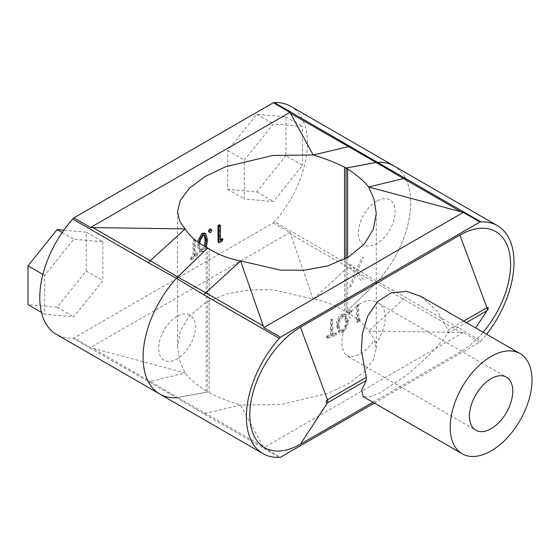 <?xml version="1.0" encoding="UTF-8"?>
<svg xmlns="http://www.w3.org/2000/svg" width="560" height="560" viewBox="0 0 560 560"><rect width="100%" height="100%" fill="white"/><g stroke="black" fill="none" stroke-linecap="round" stroke-linejoin="round"><path stroke-width="0.42" stroke-dasharray="2.8 2.1" d="M374.339 403.06L479.92 342.104L463.281 332.5L460.915 332.409L403.522 299.264L376.11 282.996L377.384 281.673L405.447 297.29L481.033 340.935A80.29 46.354 120 0 0 486.612 334.285M279.349 457.373L203.763 413.735L240.59 405.034L280.819 404.537L327.866 393.379L348.593 383.544L364.21 371.903L373.415 359.744L376.264 348.299L374.136 338.863L368.662 331.086L405.447 297.29M273.315 222.824L289.954 232.428L290.654 234.108L348.054 267.246L376.11 282.996L377.384 281.673A80.29 46.354 120 0 0 394.065 165.991A80.29 46.354 120 0 1 377.384 281.673L350.021 265.293L274.435 221.655A19.607 11.319 -60 0 1 273.315 222.824L73.864 337.981A19.607 11.319 -60 0 1 72.751 338.093A80.29 46.354 -60 0 1 56.413 334.369M479.92 342.104A19.607 11.319 120 0 0 481.033 340.935M372.988 402.276L459.921 352.086A71.617 41.349 120 0 0 483.077 332.241M487.263 309.393A3.92 2.261 60 0 1 486.92 310.702L475.678 327.971M421.001 296.401L438.27 312.305L448.077 330.127L448.077 333.2L434.714 349.65L409.724 372.953L380.135 392.868L369.327 396.949L363.167 396.606M360.78 303.415A30.639 17.689 120 0 0 347.781 315.924L350.553 317.527A30.639 17.689 120 0 0 348.236 356.566A30.639 17.689 120 0 0 350.553 357.553L347.781 355.95A30.639 17.689 120 0 0 373.779 340.942L376.551 342.545A30.639 17.689 120 0 0 378.875 303.499A30.639 17.689 120 0 0 376.551 302.512L373.779 300.916A30.639 17.689 120 0 0 360.78 303.415M203.763 413.735L176.393 397.719L177.667 397.565L205.73 413.462L263.123 446.6L263.823 447.65L280.462 457.261M263.123 446.6L240.59 405.034C228.788 401.499 218.33 397.411 209.223 392.77L207.704 391.993L207.704 247.898L207.704 391.993L206.178 391.006C197.113 385.154 190.092 379.155 185.122 373.009L179.648 360.556L177.513 346.542L180.369 330.897L189.574 315.812L205.191 303.044L225.918 294.119L249.382 289.786L272.958 289.821L313.194 299.068L290.654 234.108M159.712 394.009A80.29 46.354 120 0 0 176.393 397.719L207.704 391.993L177.667 397.565L150.262 381.437L185.122 373.009L90.503 347.585L73.864 337.981M327.439 338.443L327.439 336.735A97.853 56.49 0 0 0 331.24 335.398L331.24 320.432A97.853 56.49 0 0 0 332.773 319.851L332.773 334.817A97.853 56.49 0 0 0 336.413 333.34L336.413 335.055A97.853 56.49 0 0 1 327.439 338.443L326.662 337.673L326.662 335.965L327.439 336.735M337.463 326.256C337.113 321.699 338.933 317.919 342.93 314.923L346.087 314.713L347.9 320.985C348.376 325.521 346.717 329.343 342.93 332.458L339.367 332.451L337.463 326.256L336.532 325.542C336.182 320.985 337.974 317.219 341.908 314.251L342.93 314.923M350.875 310.625L352.009 311.283L350.875 313.404L350.084 313.523L349.72 312.739L350.875 310.625L349.734 310.03L350.847 310.695L349.734 312.809L350.875 313.404M357.721 305.97A97.853 56.49 0 0 0 358.778 305.109L358.778 320.075A97.853 56.49 0 0 0 360.528 318.57L359.87 320.859A97.853 56.49 0 0 1 357.721 322.651L357.721 305.97L356.468 305.445A96.306 55.601 0 0 0 357.511 304.598L358.778 305.109M344.554 259.21L344.554 311.115L346.08 312.102L346.08 258.398L346.08 312.102L376.11 282.996L346.08 312.102L347.606 312.872C356.671 317.534 363.692 323.61 368.662 331.086L460.915 332.409M357.511 304.598L357.511 319.564L358.778 320.075M357.511 319.564A96.306 55.601 0 0 0 359.233 318.08L360.528 318.57M359.233 318.08L358.589 320.362L359.87 320.859M358.589 320.362A96.306 55.601 0 0 1 356.468 322.126L356.468 305.445M356.468 322.126L357.721 322.651M349.734 312.809L348.957 312.921L348.593 312.13L349.72 312.739M348.593 312.13L349.734 310.03M341.908 314.251L344.995 314.055L346.808 320.355L347.9 320.985M345.527 321.097L344.162 315.917L341.866 315.987L338.562 320.446L337.96 324.912L339.451 330.071L341.866 330.099C344.715 327.635 345.94 324.639 345.527 321.097L346.598 321.734L345.233 316.582L342.881 316.659L339.521 321.146L338.919 325.612L337.96 324.912M346.808 320.355C347.27 324.898 345.639 328.706 341.908 331.786L338.436 331.772L336.532 325.542M339.521 321.146L338.562 320.446M338.919 325.612L340.41 330.75L342.881 330.771L341.866 330.099M342.881 330.771C345.779 328.272 347.018 325.262 346.598 321.734M342.881 316.659L341.866 315.987M341.908 331.786L342.93 332.458M326.662 335.965A96.306 55.601 0 0 0 330.407 334.649L331.24 335.398M330.407 334.649L330.407 319.683A96.306 55.601 0 0 0 331.912 319.109L332.773 319.851M331.912 319.109L331.912 334.075L332.773 334.817M331.912 334.075A96.306 55.601 0 0 0 335.503 332.626L336.413 333.34M326.662 337.673A96.306 55.601 0 0 0 335.503 334.334L336.413 335.055M335.503 332.626L335.503 334.334M463.281 332.5L318.99 415.807M318.934 415.835L263.823 447.65M63.826 230.167L86.233 232.169L86.233 270.991L57.12 307.216L28 304.619M102.872 241.773L102.872 280.602L73.759 316.82L44.639 314.223L44.639 275.401L73.759 239.176L102.872 241.773L86.233 232.169M86.233 270.991L102.872 280.602M62.188 232.498L73.759 239.176M42.903 274.393L44.639 275.401M41.44 312.375L44.639 314.223M57.12 307.216L73.759 316.82M290.766 106.351A80.29 46.354 -60 0 1 274.435 221.655M285.901 155.715L256.788 191.94L227.668 189.336L227.668 150.514L256.788 114.289L285.901 116.893L285.901 155.715L302.54 165.319L273.427 201.544L244.307 198.947L244.307 160.118L273.427 123.9L302.54 126.497L302.54 165.319M256.788 191.94L273.427 201.544M285.901 116.893L302.54 126.497M256.788 114.289L273.427 123.9M227.668 150.514L244.307 160.118M227.668 189.336L244.307 198.947M344.554 311.115C335.454 305.284 324.996 301.273 313.194 299.068L350.021 265.293M361.165 280.623L356.16 274.491L351.162 286.405L349.181 287.546L355.173 273.273L348.936 265.622L350.917 264.481L356.16 270.921L361.41 258.419L363.391 257.278L357.147 272.132L363.146 279.482L361.165 280.623M376.726 201.145A25.984 15.001 120 0 0 360.815 242.158A25.984 15.001 120 0 0 392.637 223.783A25.984 15.001 120 0 0 376.726 201.145M72.751 338.093L176.393 397.719M148.337 381.731L150.262 381.437L92.869 348.299M177.058 316.421A25.984 15.001 120 0 0 161.147 357.434A25.984 15.001 120 0 0 192.969 339.059A25.984 15.001 120 0 0 177.058 316.421M289.954 232.428L90.503 347.585M210.644 232.505L208.705 231.903M211.897 230.475L210.875 229.803L209.608 231.847M210.532 229.026L210.875 229.803M206.339 247.205L202.958 251.559L200.368 252.07L198.576 245.896L197.344 245.357L197.547 241.829M198.576 245.896L198.737 242.683M207.557 239.96L206.472 239.33C206.843 243.81 205.282 247.695 201.796 250.971L199.143 251.503L197.344 245.357M204.624 233.044L206.472 239.33M204.302 235.347L203.798 234.92L201.754 235.179L198.94 239.981L198.464 244.524L199.857 249.606L201.754 249.291L202.916 249.879L205.345 246.694M201.754 249.291L204.218 246.092M198.464 244.524L199.675 245.077L201.068 250.18L202.916 249.879M198.94 239.981L200.151 240.534M199.738 243.369L199.675 245.077M201.754 235.179L202.916 235.767M202.958 251.559L201.796 250.971M197.799 254.835A96.306 55.601 180 0 0 192.017 259.938L192.017 258.223L190.68 257.782A97.853 56.49 180 0 1 192.997 255.584L192.997 240.618A97.853 56.49 180 0 1 194.005 239.729L194.005 254.702A97.853 56.49 180 0 1 196.56 252.595L196.56 254.303L197.799 254.835L197.799 253.127L196.56 252.595M192.017 258.223A96.306 55.601 180 0 1 194.299 256.067L192.997 255.584M194.299 256.067L194.299 241.101A96.306 55.601 180 0 1 195.286 240.226L194.005 239.729M195.286 240.226L195.286 255.192L194.005 254.702M195.286 255.192A96.306 55.601 180 0 1 197.799 253.127M192.017 259.938L190.68 259.49A97.853 56.49 180 0 1 196.56 254.303M190.68 259.49L190.68 257.782M218.043 242.011A97.853 56.49 180 0 1 221.144 240.765L221.522 239.981M219.541 224.721L219.541 239.687A97.853 56.49 180 0 1 220.423 239.337M222.005 241.507L221.144 240.765M448.077 330.127L463.743 321.083M448.077 333.2L466.403 322.616M347.606 257.537L347.606 312.872M209.223 248.885L209.223 392.77M206.178 247.128L206.178 391.006M348.236 356.566L475.797 430.22M378.875 303.499L506.436 377.146M376.264 213.458L376.264 348.299M350.084 313.523L348.957 312.921M344.995 314.055L346.087 314.713M339.451 330.071L340.41 330.75M344.155 315.917L345.233 316.582M338.436 331.772L339.367 332.451M201.068 250.18L199.857 249.606M203.798 234.92L204.904 235.522M200.368 252.07L199.143 251.503M177.513 211.701L177.513 346.542"/><path stroke-width="0.84" d="M486.612 334.285A80.29 46.354 120 0 0 497.371 225.631A80.29 46.354 120 0 0 481.033 221.907L377.384 162.281A80.29 46.354 120 0 1 394.065 165.991A80.29 46.354 120 0 0 377.384 162.281L376.11 162.435L403.515 178.563L368.662 186.991L374.136 199.444L376.264 213.458L373.415 229.103L364.21 244.188L348.593 256.956L327.866 265.881L304.402 270.214L280.819 270.179L240.59 260.932C228.788 258.727 218.33 254.716 209.223 248.885L206.178 247.128C197.113 242.466 190.092 236.39 185.122 228.914L92.869 227.591L150.262 260.736L148.337 262.71L72.751 219.065A19.607 11.319 -60 0 1 73.864 217.896L90.503 227.5L92.869 227.591M481.033 221.907A19.607 11.319 120 0 0 479.92 222.019L280.462 337.176A19.607 11.319 120 0 0 279.349 338.345A80.29 46.354 120 0 0 263.018 453.649A80.29 46.354 120 0 0 279.349 457.373A19.607 11.319 120 0 0 280.462 457.261L374.339 403.06M372.988 402.276L300.461 444.143L327.467 402.836A3.92 2.261 -120 0 0 327.803 401.457A3.92 2.261 60 0 1 327.467 402.759L300.461 444.143A71.617 41.349 -60 0 1 249.823 414.911A71.617 41.349 -60 0 1 300.461 327.194L459.921 235.13A71.617 41.349 120 0 1 509.138 251.44A71.617 41.349 120 0 1 483.077 332.241M475.678 327.971L486.92 310.772A3.92 2.261 -120 0 0 487.263 309.393A3.92 2.261 -120 0 0 486.92 307.699L459.921 235.13M532 381.654A57.848 33.397 120 0 0 520.044 353.584A57.848 33.397 120 0 0 491.12 356.454A57.848 33.397 120 0 0 453.327 407.428A57.848 33.397 120 0 0 462.196 453.782A57.848 33.397 120 0 0 506.142 438.942A57.848 33.397 120 0 0 532 381.654M462.196 453.782L363.167 396.606L361.753 389.886L366.31 380.408L366.31 377.335L361.326 350.322L362.446 333.431L367.654 316.232L377.559 301.658L391.307 292.824L406.644 291.333L421.001 296.401L520.044 353.584M491.12 378.665A30.639 17.689 120 0 0 471.1 405.664A30.639 17.689 120 0 0 475.797 430.22A30.639 17.689 120 0 0 506.436 412.531A30.639 17.689 120 0 0 506.436 377.146A30.639 17.689 120 0 0 491.12 378.665M73.864 217.896L273.315 102.739A19.607 11.319 -60 0 1 274.435 102.627L377.384 162.281L346.08 168.007L347.606 168.994C356.671 174.846 363.692 180.845 368.662 186.991L463.281 212.415L263.823 327.572L240.59 260.932L205.73 292.754L177.667 277.004L207.704 247.898L176.393 278.327L203.763 294.707L279.349 338.345M263.123 325.892L205.73 292.754L203.763 294.707M350.021 146.265L313.194 154.966L272.958 155.463L225.918 166.621L205.191 176.456L189.574 188.097L180.369 200.256L177.513 211.701L179.648 221.137L185.122 228.914L150.262 260.736L177.667 277.004L176.393 278.327A80.29 46.354 120 0 0 159.712 394.009A80.29 46.354 120 0 0 176.393 397.719M280.462 337.176L263.823 327.572M479.92 222.019L463.281 212.415M405.447 178.269L403.515 178.563L460.915 211.701M290.654 113.4L376.11 162.435L346.08 168.007L346.08 258.398L346.08 168.007L344.554 167.23C335.454 162.589 324.996 158.501 313.194 154.966L289.954 112.35L273.315 102.739M41.44 312.375L28 304.619L28 265.79L57.12 229.565L63.826 230.167M57.12 229.565L62.188 232.498M28 265.79L42.903 274.393M274.435 102.627A80.29 46.354 -60 0 1 290.766 106.351L497.371 225.631M90.503 227.5L289.954 112.35M148.337 262.71L176.393 278.327A80.29 46.354 120 0 0 159.712 394.009L56.413 334.369A80.29 46.354 -60 0 1 72.751 219.065M210.644 232.505L209.762 232.561L208.355 231.126L209.608 229.068L210.532 229.026L211.897 230.475L210.644 232.505M209.762 232.561L208.355 231.126M209.412 231.77L210.644 229.726L211.547 229.691M210.644 229.726L209.608 229.068M198.737 242.683L202.958 234.031L201.796 233.443L204.624 233.044L205.716 233.646L207.557 239.96L206.339 247.205M197.547 241.829L201.796 233.443M202.958 234.031L205.716 233.646M205.345 246.694L206.29 240.709L204.904 235.522L202.916 235.767L200.151 240.534L199.738 243.369M204.218 246.092L205.184 240.086L204.302 235.347M220.423 239.337A97.853 56.49 180 0 1 222.152 238.672L221.522 239.981M222.985 239.421L222.005 241.507A96.306 55.601 180 0 0 218.946 242.732L218.043 242.011L218.043 225.33A97.853 56.49 180 0 1 219.541 224.721L220.423 225.449L220.423 240.415A96.306 55.601 180 0 1 222.985 239.421L222.152 238.672M218.946 242.732L218.946 226.051A96.306 55.601 180 0 1 220.423 225.449M218.946 226.051L218.043 225.33M327.467 402.759A1.841 1.064 -60 0 1 326.165 402.01A1.841 1.064 -60 0 1 327.467 399.756L300.461 327.194M327.803 401.457A3.92 2.261 -120 0 0 327.467 399.756L366.31 377.335M486.99 310.66A1.841 1.064 120 0 0 488.222 308.406A1.841 1.064 120 0 0 486.92 307.699L463.743 321.083M466.403 322.616L486.92 310.772M327.467 402.836L366.31 380.408M347.606 168.994L347.606 257.537M344.554 167.23L344.554 259.21M205.184 240.086L206.29 240.709M159.712 394.009L263.018 453.649"/></g></svg>
